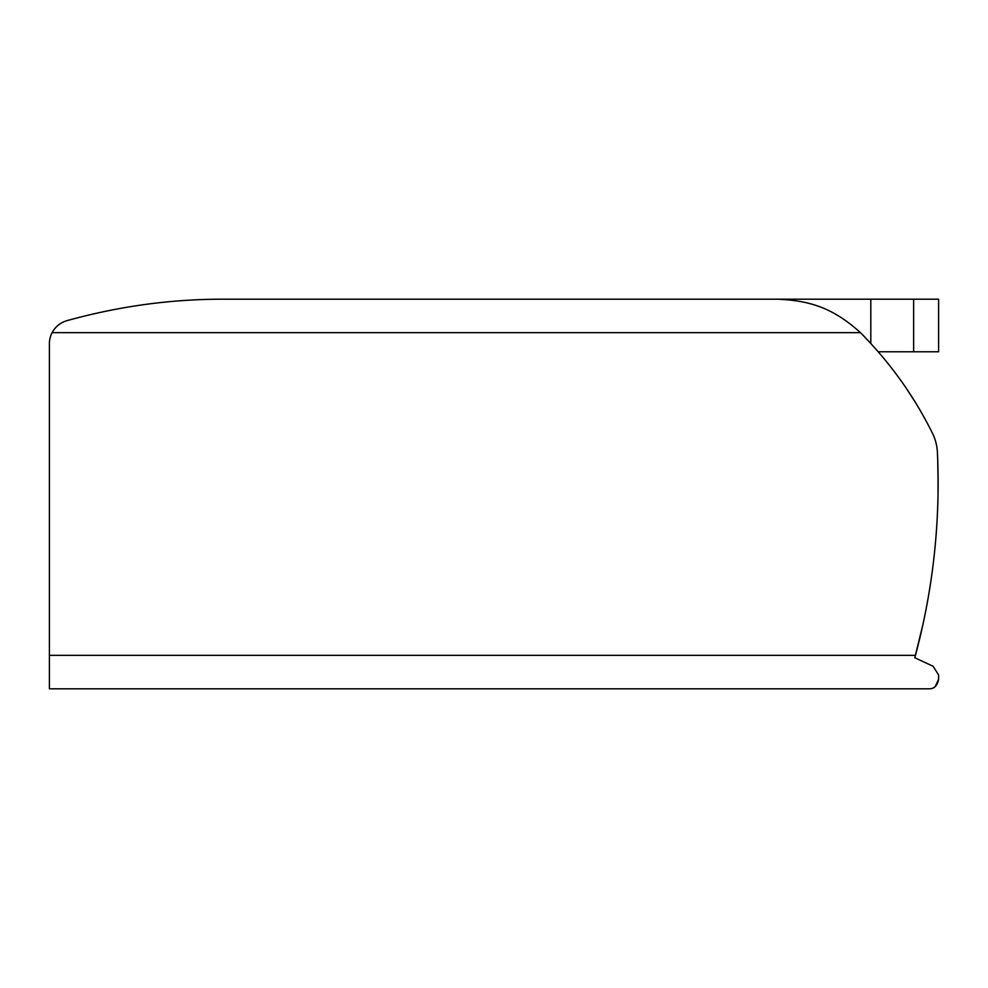 <?xml version="1.0" encoding="UTF-8"?>
<svg xmlns="http://www.w3.org/2000/svg" width="988" height="988" viewBox="0 0 988 988"><rect width="100%" height="100%" fill="white"/><g stroke="black" fill="none" stroke-linecap="round" stroke-linejoin="round"><path stroke-width="1.48" d="M860.437 332.647L52.117 332.647C55.402 326.67 60.305 322.681 66.814 320.705C60.317 322.644 55.414 326.62 52.117 332.647A23.897 23.897 0 0 0 49.4 343.713L49.4 655.353L915.444 655.353A664.504 664.504 0 0 0 937.402 452.319A47.807 47.807 0 0 0 932.511 433.374A382.455 382.455 0 0 0 866.377 338.81A119.511 119.511 0 0 0 860.437 332.647C831.13 305.984 806.776 300.574 777.494 299.191L222.461 299.191L938.6 299.191L938.6 351.777L913.628 351.777L913.628 299.191M920.902 633.518L914.802 657.736L922.99 624.268L914.802 657.736L933.08 666.258L938.6 674.928L938.6 679.25C937.34 685.734 934.154 688.92 929.041 688.809L49.4 688.809L49.4 655.353M935.29 686.487L938.6 679.25M938.6 674.928L933.08 666.258M938.118 484.108L938.106 478.488L938.118 484.108M938.032 494.235L937.97 468.855M937.748 460.779L938.118 486.269M915.444 655.353L922.99 624.268M905.823 387.629L915.123 401.968C923.694 416.294 923.694 416.294 915.123 401.968C923.694 416.294 923.694 416.294 915.123 401.968L905.823 387.629M66.814 320.705C118.387 306.366 170.269 299.191 222.461 299.191M878.184 351.777L913.628 351.777M870.811 343.54L870.811 299.191"/></g></svg>
